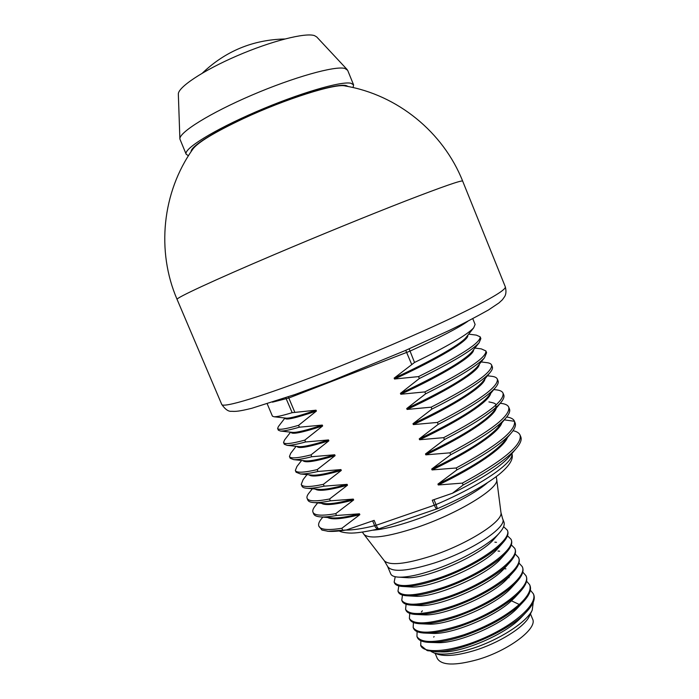 <?xml version="1.0" encoding="UTF-8"?>
<svg xmlns="http://www.w3.org/2000/svg" width="699" height="699" viewBox="0 0 699 699"><rect width="100%" height="100%" fill="white"/><g stroke="black" fill="none" stroke-linecap="round" stroke-linejoin="round"><path stroke-width="1.05" d="M435.154 653.338L437.294 658.467C441.515 665.474 454.997 665.841 477.732 659.585C508.793 650.551 537.907 628.41 532.568 618.999L530.462 613.862M437.146 654.054L437.827 654.29C445.682 656.641 457.627 655.461 473.651 650.752C498.597 643.333 524.311 627.239 529.248 616.431L529.554 615.775M533.276 602.197L532.219 610.166C526.565 622.503 498.23 640.459 471.545 648.733C454.507 653.941 442.048 655.356 434.158 652.988L431.1 651.494M420.85 640.747L420.737 645.553C423.909 654.413 453.511 651.599 484.538 637.776C515.617 624.067 537.924 603.63 533.354 593.783L530.366 590.201M433.677 637.077L434.114 636.606M440.021 651.87L442.222 651.931C462.275 652.621 505.08 634.631 520.938 617.741L522.529 616.046M435.695 642.608L437.679 642.669C457.592 643.534 501.873 624.923 517.618 607.903L519.208 606.199M431.405 633.338L433.205 633.408C451.807 634.273 493.878 617.357 511.45 600.808L515.74 596.509M526.574 581.149L529.632 584.714C531.528 589.72 528.068 596.308 519.261 604.486C505.22 616.632 486.827 626.706 464.084 634.718C437.137 643.071 421.427 643.674 416.954 636.518L417.093 631.616M420.641 645.299L426.906 650.402L435.975 651.739C459.348 652.167 508.033 631.546 525.762 612.63C532.856 605.282 535.513 599.305 533.721 594.692L533.354 593.783M416.954 636.518L417.329 637.418C418.727 640.642 423.148 642.311 430.584 642.442C439.531 642.46 450.829 640.205 464.477 635.671C489.466 626.785 508.802 615.793 522.503 602.678C529.204 595.679 531.712 589.991 530.008 585.622L529.632 584.714M413.17 627.466L413.546 628.375C414.848 631.398 418.998 632.979 425.988 633.137C434.97 633.198 446.478 630.874 460.527 626.173C483.271 618.108 501.69 608.06 515.792 596.037L519.191 592.769C525.534 586.085 527.902 580.677 526.286 576.544L525.91 575.635C532.201 586.444 497.129 613.023 460.134 625.221C433.205 633.661 417.548 634.412 413.17 627.466L413.424 622.512M427.482 650.612L435.975 651.739M428.775 624.137C448.312 625.264 495.442 605.43 510.899 588.287L512.306 586.758M422.633 614.771L424.345 614.858C443.673 616.107 492.253 595.644 507.526 578.484L508.889 576.981M418.317 605.483L419.924 605.57C438.981 606.95 489.047 585.849 504.128 568.68L505.412 567.256M515.146 553.949L518.457 557.435C524.512 567.667 489.178 593.774 452.218 606.182C425.333 614.797 409.78 615.845 405.577 609.336L406.102 604.251M518.973 563.027L522.188 566.539C528.357 577.059 493.153 603.403 456.176 615.705C429.273 624.233 413.668 625.133 409.378 618.405L409.754 613.39M522.782 572.088L525.91 575.635M409.378 618.405L409.754 619.314C410.977 622.154 414.874 623.657 421.445 623.823C430.435 623.91 442.144 621.525 456.578 616.658C482.493 607.291 502.266 596.02 515.879 582.852C521.865 576.492 524.093 571.363 522.564 567.448L522.188 566.539M405.577 609.336L405.953 610.244C407.098 612.901 410.75 614.325 416.919 614.5C425.901 614.622 437.801 612.167 452.62 607.134C476.299 599.026 501.725 584.591 512.559 572.935C518.195 566.898 520.283 562.031 518.833 558.344L518.457 557.435M401.776 600.258L402.152 601.166C403.218 603.648 406.635 604.985 412.393 605.177C421.357 605.325 433.441 602.8 448.653 597.601C472.699 589.301 498.544 574.622 509.204 563.036C514.508 557.313 516.465 552.708 515.093 549.231L514.726 548.322C520.659 558.265 485.202 584.128 448.26 596.64C421.383 605.343 405.892 606.549 401.776 600.258L402.458 595.094M413.974 596.186L415.538 596.273C434.306 597.767 485.857 576.028 500.72 558.894L505.831 553.145C510.812 547.728 512.655 543.376 511.353 540.109L510.986 539.191C516.806 548.855 481.218 574.473 444.293 587.09C417.434 595.88 401.995 597.234 397.967 591.162L398.832 585.919M409.684 586.889L411.143 586.977C429.57 588.593 482.633 566.199 497.277 549.117L498.474 547.754M405.368 577.575L406.801 577.671C424.878 579.384 479.444 556.334 493.826 539.34L494.953 538.064M503.603 526.688L507.238 530.06C512.944 539.427 477.225 564.801 440.318 577.531C413.476 586.409 398.089 587.92 394.157 582.066L395.223 576.727M507.465 535.784L510.986 539.191M511.319 544.87L514.726 548.322M397.967 591.162L398.351 592.079C399.339 594.386 402.528 595.644 407.91 595.845C416.84 596.02 429.099 593.425 444.686 588.051C469.099 579.558 495.373 564.643 505.831 553.145M394.157 582.066L394.542 582.975C395.459 585.124 398.421 586.304 403.419 586.505C412.296 586.714 424.73 584.041 440.719 578.484C465.473 569.807 492.166 554.665 502.432 543.272C507.107 538.151 508.837 534.045 507.614 530.969L507.238 530.06M390.724 573.862C391.571 575.862 394.332 576.963 398.989 577.164C407.797 577.383 420.379 574.639 436.735 568.916C461.856 560.039 488.968 544.678 499.016 533.407C503.402 528.575 505.019 524.713 503.865 521.83L502.633 518.815C507.841 526.959 471.554 551.057 434.289 563.027C407.211 571.398 391.658 572.542 387.622 566.452L390.724 573.862M378.945 528.776L378.57 528.898C377.032 529.064 375.73 528.016 374.673 525.727L376.202 525.272C377.259 527.658 378.22 528.82 379.068 528.759L437.425 508.68L436.019 504.564C481.2 485.351 514.464 462.196 511.86 453.634M327.42 531.24L328.967 531.354C333.51 531.581 339.33 531.118 346.424 529.973L374.148 520.371L376.202 525.272L434.324 505.22L436.019 504.564L433.974 499.645M346.424 529.973L328.128 531.284L321.959 530.069L318.84 526.12C320.387 529.728 328.067 530.445 341.872 528.269L342.65 530.095M341.872 528.269L359.836 514.665L359.478 513.817L336.499 515.478L335.73 513.643L353.668 499.951L353.31 499.103L330.339 500.834L329.57 498.999L347.49 485.211L347.132 484.355L324.17 486.163L323.392 484.32L341.295 470.436L340.937 469.579L317.984 471.467L317.206 469.623L335.092 455.634L334.734 454.778L311.789 456.735L311.011 454.892L328.88 440.798L328.521 439.942L305.577 441.978L304.799 440.125L322.65 425.944L322.291 425.079L299.364 427.194L298.578 425.333L316.411 411.056L316.053 410.191L292.173 412.672L285.751 397.74M409.16 348.836L414.524 362.466L394.149 378.133L394.507 379.015L418.544 376.604L419.33 378.526L400.44 393.362L400.798 394.245L424.835 391.912L425.63 393.825L406.713 408.566L407.08 409.439L431.126 407.185L431.912 409.098L412.978 423.734L413.345 424.608L437.399 422.432L438.186 424.345L419.234 438.867L419.592 439.741L443.655 437.653L444.442 439.557L425.473 453.974L425.84 454.848L449.903 452.838L450.689 454.734L431.702 469.055L432.061 469.929L456.141 467.989L456.919 469.885L437.923 484.101L438.282 484.975L462.362 483.114L463.14 485.01L452.463 493.241C480.807 479.243 499.514 467.343 508.575 457.522L509.982 455.862M437.024 508.828C436.281 508.855 435.381 507.649 434.324 505.22L432.262 500.239L452.463 493.241M462.362 483.114C503.166 460.798 522.406 444.791 520.082 435.11L520.799 436.858C522.004 439.82 520.283 443.926 515.626 449.186C506.356 459.295 488.863 471.24 463.14 485.01M520.082 435.11C519.174 432.961 516.823 431.493 513.031 430.706M456.919 469.885C483.629 455.748 501.515 443.716 510.567 433.799C514.674 429.142 516.194 425.508 515.119 422.895L514.464 421.287C516.255 430.479 496.814 446.049 456.141 467.989M506.705 416.988C510.917 417.6 513.485 418.981 514.412 421.139M501.856 422.825C499.103 432.183 470.497 451.729 432.061 469.929M501.262 422.668L497.802 427.709C487.124 439.121 465.088 452.9 431.702 469.055M450.689 454.734C478.404 440.23 496.666 428.137 505.473 418.465C508.977 414.455 510.322 411.318 509.492 409.046L508.723 407.15C510.593 415.739 490.986 430.96 449.903 452.838M500.222 403.297L500.379 403.323C505.01 403.725 507.789 405.001 508.723 407.15M444.442 439.557C473.136 424.704 491.755 412.593 500.292 403.218C503.402 399.645 504.556 396.875 503.743 394.891L503.027 393.135C504.678 401.165 484.888 416.001 443.655 437.653M493.817 389.561L495.731 389.797C499.785 390.156 502.223 391.265 503.027 393.135M438.186 424.345C467.876 409.16 486.836 397.049 495.075 388.015C497.749 384.939 498.736 382.554 498.038 380.85L497.321 379.094C498.745 386.564 478.771 401.016 437.399 422.432M487.465 375.774L491.013 376.219C494.525 376.525 496.631 377.486 497.321 379.094M484.992 378.832C484.424 386.101 454.49 405.42 413.345 424.608M482.039 382.475L483.061 381.217L482.039 382.475C472.341 392.689 449.326 406.442 412.978 423.734M431.912 409.098C462.581 393.607 481.882 381.532 489.789 372.89C492.07 370.269 492.917 368.233 492.323 366.792L491.607 365.027C492.795 371.947 472.638 385.997 431.126 407.185M486.163 362.58L486.198 362.58C489.213 362.842 491.021 363.655 491.607 365.027M425.63 393.825C457.303 378.019 476.919 366.014 484.468 357.818L486.6 352.698L485.875 350.933C486.845 357.285 466.495 370.951 424.835 391.912M474.909 348.058L481.305 348.888L485.875 350.933M419.33 378.526C452.008 362.423 471.93 350.522 479.095 342.807L480.86 338.578L480.143 336.813C480.877 342.606 460.344 355.87 418.544 376.604M468.697 334.131L476.342 335.127L480.143 336.813M414.524 362.466C447.351 346.424 467.063 334.891 473.669 327.857L475.11 324.441L472.777 318.683M177.083 299.39C156.227 251.151 162.133 192.33 192.793 149.193C197.634 142.482 214.383 132.338 243.025 118.769C285.445 98.865 336.306 82.919 345.35 86.003C397.53 94.819 443.297 132.242 462.659 181.102C461.724 180.019 442.808 186.607 405.909 200.849C369.509 214.995 318.421 235.851 274.27 254.611C213.352 280.482 175.239 298.29 177.083 299.39L221.697 404.337C222.116 408.522 262.378 396.56 323.576 372.698C367.954 355.433 418.273 333.869 453.328 317.18C488.75 300.089 506.076 289.98 505.325 286.852L462.659 181.102M330.059 87.069L330.662 87.209M204.029 139.66L204.361 139.136M192.146 149.07L192.81 149.167M345.323 85.994L345.717 85.461M348.277 86.545L346.022 85.514C336.822 83.426 298.158 94.688 258.936 111.499C219.669 128.267 190.373 146.021 191.107 151.648M353.065 87.558L353.598 84.876L350.942 83.251C341.217 80.874 298.622 93.369 256.087 111.779C213.492 130.145 183.278 149.018 186.161 154.226L188.433 155.746M353.598 84.876L347.656 70.293L344.904 68.45C335.109 65.619 293.816 77.126 251.911 95.116C209.962 113.072 178.909 132.504 179.888 139.014L186.161 154.226M179.888 138.856L178.341 94.286C177.546 87.567 202.902 70.538 237.075 55.815C271.195 41.058 305.48 32.39 314.506 35.632L316.743 36.96L347.167 69.568M267.219 403.83L272.427 416.167L274.052 416.77C276.813 416.884 282.859 415.521 292.173 412.672M298.578 425.333C285.367 429.16 278.377 430.2 277.617 428.452L278.447 426.477M277.617 428.452L278.359 430.217L280.535 431.047C283.68 431.204 289.954 429.911 299.364 427.194M304.799 440.125C291.5 443.708 284.414 444.494 283.541 442.484L284.58 439.924L290.574 432.165M283.541 442.484L284.283 444.241L287.097 445.342C290.478 445.516 296.638 444.398 305.577 441.978M311.011 454.892C297.625 458.229 290.435 458.771 289.447 456.491L290.74 453.258L296.114 446.312M289.447 456.491L290.19 458.238L293.737 459.645C297.293 459.837 303.314 458.867 311.789 456.735M317.206 469.623C303.733 472.734 296.446 473.013 295.345 470.471L296.926 466.478M295.345 470.471L296.088 472.218L300.448 473.957C304.144 474.158 309.989 473.328 317.984 471.467M323.392 484.32C309.832 487.203 302.449 487.229 301.243 484.416L303.121 479.61M301.243 484.416L301.977 486.163C302.492 487.404 304.248 488.103 307.245 488.278C311.029 488.487 316.673 487.78 324.17 486.163M329.57 498.999C315.922 501.637 308.442 501.419 307.114 498.343C306.555 496.937 307.289 495.041 309.308 492.664L312.366 488.767M307.114 498.343L307.857 500.091C308.469 501.567 310.557 502.406 314.122 502.607C317.94 502.808 323.349 502.214 330.339 500.834M335.73 513.643C322.003 516.054 314.419 515.591 312.986 512.245C312.322 510.585 313.178 508.365 315.537 505.595L317.634 502.931M312.986 512.245L313.72 513.992C314.445 515.722 316.9 516.71 321.094 516.937C324.895 517.129 330.033 516.648 336.499 515.478M322.842 517.094L321.776 518.431C319.059 521.629 318.08 524.189 318.84 526.12M519.261 604.486L511.45 600.808L515.792 596.037M384.354 560.816L363.987 534.42C369.491 539.41 386.966 537.129 416.429 527.588C457.845 513.782 499.488 488.208 496.701 479.453L500.956 512.524C503.463 521.288 467.316 544.355 431.091 556.098C405.254 564.215 389.684 565.788 384.354 560.816L387.622 566.452M372.908 530.2C383.052 529.405 396.473 526.19 413.17 520.537C442.493 510.585 474.621 494.114 487.404 482.773M294.821 412.288L288.818 398.011L272.47 402.17M467.893 321.217C458.832 327.717 439.496 337.704 409.885 351.178L288.818 398.011L288.285 396.866M405.743 350.33L411.659 364.354M345.769 530.078C352.812 530.148 362.44 528.706 374.673 525.727L372.646 520.886M507.395 437.6C503.962 447.578 475.809 467.115 438.282 484.975M504.416 441.156L502.922 442.939C491.939 454.647 470.278 468.365 437.923 484.101M504.311 419.863L514.464 421.287M496.281 408.102C494.237 416.805 465.176 436.316 425.84 454.848M493.844 411.064L492.585 412.602C482.188 423.655 459.82 437.452 425.473 453.974M490.654 393.441C489.344 401.444 459.837 420.885 419.592 439.741M487.334 397.513L488.47 396.115L487.334 397.513C477.277 408.172 454.577 421.96 419.234 438.867M479.278 364.275C479.488 370.776 449.125 389.928 407.08 409.439M477.434 366.591L476.692 367.499C467.378 377.224 444.048 390.916 406.713 408.566M473.538 349.771C474.525 355.468 443.751 374.419 400.798 394.245M472.113 351.562L471.309 352.567C462.389 361.759 438.762 375.363 400.44 393.362M467.753 335.328C469.553 340.168 438.369 358.875 394.507 379.015M465.866 337.696L466.609 336.769L465.866 337.696C459.925 344.86 430.916 361.226 394.149 378.133M316.053 410.191C300.194 415.66 290.312 418.325 286.398 418.177L285.646 418.089M316.411 411.056C295.38 418.212 284.956 420.545 285.14 418.037M322.291 425.079C306.966 430.165 297.145 432.602 292.829 432.419L291.937 432.314M322.65 425.944C302.125 432.655 291.588 434.743 291.029 432.218M328.521 439.942C313.737 444.651 304.004 446.888 299.321 446.661L287.097 445.342M328.88 440.798C308.871 447.072 298.237 448.941 296.979 446.408M334.734 454.778C320.5 459.121 310.88 461.165 305.882 460.912L304.712 460.79L305.882 460.912M335.092 455.634C315.607 461.489 304.904 463.149 302.99 460.606M340.937 469.579C327.263 473.581 317.783 475.442 312.514 475.171L311.195 475.04L312.514 475.171M341.295 470.436C322.344 475.879 311.597 477.347 309.063 474.822M347.132 484.355C334.017 488.024 324.712 489.719 319.207 489.431L317.739 489.291L319.207 489.431M347.49 485.211C329.08 490.27 318.316 491.546 315.205 489.047M353.31 499.103C340.78 502.45 331.667 503.988 325.987 503.691L324.38 503.551M353.668 499.951C335.817 504.634 325.061 505.744 321.418 503.271M359.478 513.817C347.543 516.867 338.657 518.247 332.838 517.959L331.038 517.81L332.838 517.959M359.836 514.665C342.554 518.99 331.833 519.942 327.691 517.513M529.248 616.431L532.219 610.166M525.683 612.717L520.938 617.733M430.767 642.442L437.679 642.669M522.354 602.835L517.618 607.894M426.032 633.137L433.197 633.408M442.222 651.922L435.547 651.748M508.313 577.61L509.082 577.662M422.379 610.821L421.383 611.966M504.189 568.724L505.945 568.846M519.165 592.804L514.263 598.108M421.445 623.823L428.767 624.137M515.879 582.852L510.899 588.287M416.945 614.5L424.345 614.858M512.533 572.962L507.526 578.484M412.393 605.177L419.924 605.57M509.204 563.036L504.128 568.68M499.628 551.179L498.011 551.048M494.875 542.188L496.482 542.319M363.987 534.42L362.353 532.114M511.904 453.581C513.031 457.067 512.83 463.079 499.069 474.464C484.853 485.534 464.302 496.937 437.425 508.68M339.233 530.952C340.859 532.009 344.223 532.708 349.317 533.049C355.188 533.372 364.93 531.991 378.57 528.898L379.068 528.759M508.575 457.522L515.617 449.195M504.39 441.183L502.922 442.939M502.957 442.895L510.55 433.826M505.464 418.474L498.081 427.395M488.916 401.916C497.19 403.498 495.871 404.118 495.801 407.639M493.826 411.091L492.577 412.602M492.612 412.567L500.274 403.244M487.36 397.486L495.049 388.041M489.789 372.89L482.057 382.458M486.198 362.58L481.157 361.933M477.251 366.826L476.692 367.499M476.709 367.473L484.459 357.827M471.519 352.322L479.095 342.807M473.669 327.857L465.884 337.678M505.325 286.852C506.338 290.95 506.12 294.2 504.652 296.603L502.38 299.775L498.92 302.955L488.356 310.033C474.009 318.036 461.095 324.782 449.623 330.269L405.368 350.496L330.627 381.287L295.092 394.481L251.797 408.286C239.163 411.37 235.729 411.589 231.745 411.292C228.547 411.755 225.2 409.431 221.697 404.337M284.746 38.987C252.907 39.747 225.454 51.114 202.395 73.098M285.664 418.089L274.052 416.761M284.965 418.011L278.438 426.495M280.535 431.047L291.955 432.314M293.737 459.645L305.865 460.912M301.601 460.466L296.909 466.495M300.448 473.957L312.488 475.163M307.018 474.621L303.104 479.628M307.245 488.278L319.181 489.431M314.122 502.607L325.952 503.691M325.987 503.691L325.472 503.664M321.112 516.945L332.794 517.959M328.967 531.345L328.338 531.292M496.701 479.453L496.22 476.666M500.956 512.524L502.633 518.815M407.91 595.845L415.538 596.273M403.419 586.505L411.143 586.977M502.406 543.306L497.277 549.117M399.015 577.164L406.801 577.671M499.016 533.407L493.826 539.34M437.827 654.29L434.158 652.988M428.12 650.839L426.906 650.402"/></g></svg>
